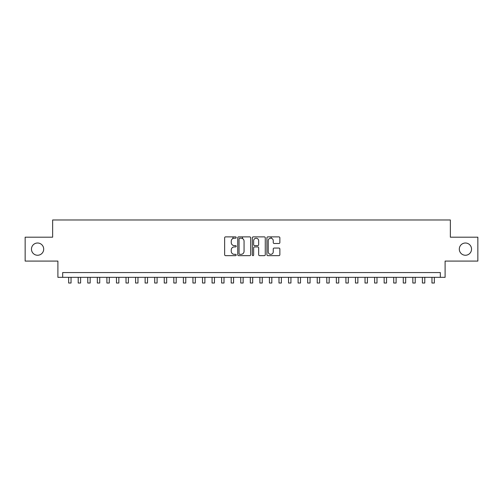 <?xml version="1.0" encoding="UTF-8"?>
<svg xmlns="http://www.w3.org/2000/svg" width="503" height="503" viewBox="0 0 503 503"><rect width="100%" height="100%" fill="white"/><g stroke="black" fill="none" stroke-linecap="round" stroke-linejoin="round"><path stroke-width="0.75" d="M236.203 237.535A0.654 0.654 0 0 0 235.549 236.882L225.577 236.882A0.937 0.937 0 0 0 224.64 237.818L224.64 254.713A0.937 0.937 0 0 0 225.577 255.65L235.549 255.65A0.654 0.654 0 0 0 236.203 254.996A0.654 0.654 0 0 0 235.549 254.336L234.253 254.336A3.005 3.005 0 0 1 231.254 251.33L231.254 249.928A3.005 3.005 0 0 1 234.253 246.923L235.549 246.923A0.654 0.654 0 0 0 236.203 246.263A0.654 0.654 0 0 0 235.549 245.609L234.253 245.609A3.005 3.005 0 0 1 231.254 242.603L231.254 241.195A3.005 3.005 0 0 1 234.253 238.196L235.549 238.196A0.654 0.654 0 0 0 236.203 237.535M459.302 249.136A6.118 6.118 0 0 0 465.42 255.254A6.118 6.118 0 0 0 471.537 249.136A6.118 6.118 0 0 0 465.42 243.012A6.118 6.118 0 0 0 459.302 249.136M31.463 249.136A6.118 6.118 0 0 0 37.58 255.254A6.118 6.118 0 0 0 43.698 249.136A6.118 6.118 0 0 0 37.58 243.012A6.118 6.118 0 0 0 31.463 249.136M278.926 243.496A0.937 0.937 0 0 0 279.863 242.559L279.863 237.818A0.937 0.937 0 0 0 278.926 236.882L267.854 236.882A0.937 0.937 0 0 0 266.917 237.818L266.917 254.713A0.937 0.937 0 0 0 267.854 255.65L278.926 255.65A0.937 0.937 0 0 0 279.863 254.713L279.863 248.985A0.937 0.937 0 0 0 278.926 248.048L274.185 248.048A0.937 0.937 0 0 0 273.248 248.985L273.248 251.827A2.509 2.509 0 0 1 270.74 254.336A2.509 2.509 0 0 1 268.225 251.827L268.225 240.704A2.509 2.509 0 0 1 270.74 238.196A2.509 2.509 0 0 1 273.248 240.704L273.248 242.559A0.937 0.937 0 0 0 274.185 243.496L278.926 243.496M440.326 277.335L445.105 277.335L445.105 261.082L477.85 261.082L477.85 237.183L450.361 237.183L450.361 219.974L52.639 219.974L52.639 237.183L25.15 237.183L25.15 261.082L57.895 261.082L57.895 277.335L440.326 277.335L440.326 272.557L62.674 272.557L62.674 277.335M250.676 237.818A0.937 0.937 0 0 0 249.739 236.882L238.667 236.882A0.937 0.937 0 0 0 237.73 237.818L237.73 254.713A0.937 0.937 0 0 0 238.667 255.65L249.739 255.65A0.937 0.937 0 0 0 250.676 254.713L250.676 237.818M253.261 236.882L264.333 236.882A0.937 0.937 0 0 1 265.27 237.818L265.27 254.713A0.937 0.937 0 0 1 264.333 255.65L259.592 255.65A0.937 0.937 0 0 1 258.655 254.713L258.655 247.86A0.937 0.937 0 0 0 257.718 246.923L254.575 246.923A0.937 0.937 0 0 0 253.638 247.86L253.638 254.996A0.654 0.654 0 0 1 252.978 255.65A0.654 0.654 0 0 1 252.324 254.996L252.324 237.818A0.937 0.937 0 0 1 253.261 236.882M239.698 238.196A0.654 0.654 0 0 0 239.044 238.85L239.044 253.682A0.654 0.654 0 0 0 239.698 254.336L241.063 254.336A3.005 3.005 0 0 0 244.062 251.33L244.062 241.195A3.005 3.005 0 0 0 241.063 238.196L239.698 238.196M258.655 240.755A2.509 2.509 0 0 0 256.146 238.24A2.509 2.509 0 0 0 253.638 240.755L253.638 244.672A0.937 0.937 0 0 0 254.575 245.609L257.718 245.609A0.937 0.937 0 0 0 258.655 244.672L258.655 240.755M68.653 277.335L68.653 283.026L71.042 283.026L71.042 277.335M78.21 277.335L78.21 283.026L80.599 283.026L80.599 277.335M87.773 277.335L87.773 283.026L90.163 283.026L90.163 277.335M97.331 277.335L97.331 283.026L99.726 283.026L99.726 277.335M106.894 277.335L106.894 283.026L109.283 283.026L109.283 277.335M116.457 277.335L116.457 283.026L118.846 283.026L118.846 277.335M126.014 277.335L126.014 283.026L128.403 283.026L128.403 277.335M135.577 277.335L135.577 283.026L137.967 283.026L137.967 277.335M145.134 277.335L145.134 283.026L147.53 283.026L147.53 277.335M154.698 277.335L154.698 283.026L157.087 283.026L157.087 277.335M164.261 277.335L164.261 283.026L166.65 283.026L166.65 277.335M173.818 277.335L173.818 283.026L176.207 283.026L176.207 277.335M183.381 277.335L183.381 283.026L185.77 283.026L185.77 277.335M192.938 277.335L192.938 283.026L195.334 283.026L195.334 277.335M202.502 277.335L202.502 283.026L204.891 283.026L204.891 277.335M212.065 277.335L212.065 283.026L214.454 283.026L214.454 277.335M221.622 277.335L221.622 283.026L224.011 283.026L224.011 277.335M232.952 238.491L232.952 236.882M231.185 277.335L231.185 283.026L233.574 283.026L233.574 277.335M242.515 238.573L242.515 236.882M240.742 277.335L240.742 283.026L243.131 283.026L243.131 277.335M250.305 277.335L250.305 283.026L252.695 283.026L252.695 277.335M259.869 277.335L259.869 283.026L262.258 283.026L262.258 277.335M271.192 238.24L271.192 236.882M269.426 277.335L269.426 283.026L271.815 283.026L271.815 277.335M278.989 277.335L278.989 283.026L281.378 283.026L281.378 277.335M288.546 277.335L288.546 283.026L290.935 283.026L290.935 277.335M298.109 277.335L298.109 283.026L300.498 283.026L300.498 277.335M307.666 277.335L307.666 283.026L310.062 283.026L310.062 277.335M317.23 277.335L317.23 283.026L319.619 283.026L319.619 277.335M326.793 277.335L326.793 283.026L329.182 283.026L329.182 277.335M336.35 277.335L336.35 283.026L338.739 283.026L338.739 277.335M345.913 277.335L345.913 283.026L348.302 283.026L348.302 277.335M355.47 277.335L355.47 283.026L357.866 283.026L357.866 277.335M365.033 277.335L365.033 283.026L367.423 283.026L367.423 277.335M374.597 277.335L374.597 283.026L376.986 283.026L376.986 277.335M384.154 277.335L384.154 283.026L386.543 283.026L386.543 277.335M393.717 277.335L393.717 283.026L396.106 283.026L396.106 277.335M403.274 277.335L403.274 283.026L405.67 283.026L405.67 277.335M412.837 277.335L412.837 283.026L415.226 283.026L415.226 277.335M422.401 277.335L422.401 283.026L424.79 283.026L424.79 277.335M431.958 277.335L431.958 283.026L434.347 283.026L434.347 277.335"/></g></svg>
